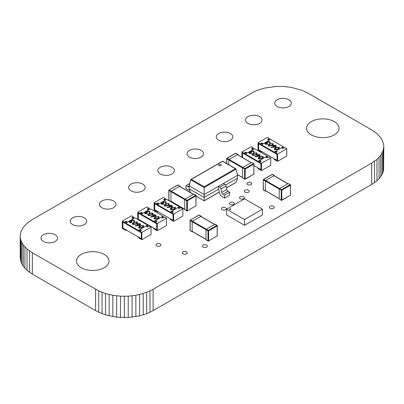 <?xml version="1.0" encoding="UTF-8"?>
<svg xmlns="http://www.w3.org/2000/svg" width="404" height="404" viewBox="0 0 404 404"><rect width="100%" height="100%" fill="white"/><g stroke="black" fill="none" stroke-linecap="round" stroke-linejoin="round"><path stroke-width="0.61" d="M20.2 236.163L20.2 257.494L20.957 261.949L23.235 266.281L24.937 268.362L29.487 272.286L32.33 274.099L95.597 310.62L98.733 312.267L105.525 314.893L116.64 317.19L128.225 317.519L139.577 315.877L146.662 313.686L149.98 312.267L153.111 310.62L153.111 289.289L371.67 163.11L376.977 159.383L380.765 155.293L383.043 150.96L383.8 146.506L383.608 144.273L382.093 139.86L380.765 137.719L376.977 133.628L371.67 129.901L308.404 93.38L301.95 90.314L291.153 87.36L283.517 86.481L275.775 86.481L264.423 88.123L257.338 90.314L254.02 91.733L32.33 219.559L27.023 223.286L23.235 227.376L20.957 231.709L20.2 236.163L20.392 238.395L20.957 240.617L23.235 244.95L27.023 249.041L32.33 252.763L98.733 290.93L105.525 293.562L112.847 295.309L120.483 296.188L128.225 296.188L135.865 295.309L143.183 293.562L149.98 290.93L153.111 289.289M153.111 310.62L371.67 184.441L371.67 163.11M149.98 312.267L149.98 290.93M371.67 184.441L374.513 182.633L374.513 161.302M146.662 313.686L146.662 292.355M374.513 182.633L376.977 180.714L376.977 159.383M143.183 314.893L143.183 293.562M376.977 180.714L379.063 178.709L379.063 157.378M139.577 315.877L139.577 294.546M379.063 178.709L380.765 176.624L380.765 155.293M135.865 316.64L135.865 295.309M380.765 176.624L382.093 174.483L382.093 153.151M132.073 317.19L132.073 295.859M382.093 174.483L383.043 172.291L383.043 150.96M128.225 317.519L128.225 296.188M383.043 172.291L383.608 170.074L383.608 148.743M124.356 317.625L124.356 296.294M383.608 170.074L383.8 146.506M120.483 317.519L120.483 296.188M116.64 317.19L116.64 295.859M112.847 316.64L112.847 295.309M109.136 315.877L109.136 294.546M105.525 314.893L105.525 293.562M102.05 313.686L102.05 292.355M98.733 312.267L98.733 290.93M95.597 310.62L95.597 289.289M32.33 274.099L32.33 252.763M29.487 272.286L29.487 250.955M27.023 270.372L27.023 249.041M24.937 268.362L24.937 247.031M23.235 266.281L23.235 244.95M21.907 264.14L21.907 242.804M20.957 261.949L20.957 240.617M20.392 259.727L20.392 238.395M201.182 150.379A8.262 4.772 0 0 0 192.178 149.344A8.262 4.772 0 0 0 187.077 153.752A8.262 4.772 0 0 0 189.496 157.126A8.262 4.772 0 0 0 198.5 158.161A8.262 4.772 0 0 0 203.606 153.752A8.262 4.772 0 0 0 201.182 150.379M171.968 167.246A8.262 4.772 0 0 0 162.958 166.211A8.262 4.772 0 0 0 157.858 170.619A8.262 4.772 0 0 0 160.277 173.993A8.262 4.772 0 0 0 169.286 175.028A8.262 4.772 0 0 0 174.387 170.619A8.262 4.772 0 0 0 171.968 167.246M144.026 222.468A2.439 1.409 0 0 0 144.496 222.846A2.439 1.409 0 0 0 145.157 223.119M113.529 200.985A8.262 4.772 0 0 0 104.525 199.95A8.262 4.772 0 0 0 99.424 204.358A8.262 4.772 0 0 0 101.843 207.732A8.262 4.772 0 0 0 110.847 208.767A8.262 4.772 0 0 0 115.953 204.358A8.262 4.772 0 0 0 113.529 200.985M142.748 184.113A8.262 4.772 0 0 0 133.744 183.083A8.262 4.772 0 0 0 128.639 187.491A8.262 4.772 0 0 0 131.063 190.865A8.262 4.772 0 0 0 140.067 191.895A8.262 4.772 0 0 0 145.167 187.491A8.262 4.772 0 0 0 142.748 184.113M225.599 207.696A2.439 1.409 0 0 0 222.937 207.393A2.439 1.409 0 0 0 221.432 208.691A2.439 1.409 0 0 0 222.149 209.691A2.439 1.409 0 0 0 224.806 209.994A2.439 1.409 0 0 0 226.311 208.691A2.439 1.409 0 0 0 225.599 207.696M233.588 202.52A2.439 1.409 0 0 0 230.926 202.212A2.439 1.409 0 0 0 229.422 203.515A2.439 1.409 0 0 0 230.139 204.51A2.439 1.409 0 0 0 232.795 204.818A2.439 1.409 0 0 0 234.3 203.515A2.439 1.409 0 0 0 233.588 202.52M243.657 196.703A2.439 1.409 0 0 0 241.001 196.4A2.439 1.409 0 0 0 239.496 197.697A2.439 1.409 0 0 0 240.208 198.697A2.439 1.409 0 0 0 242.87 199A2.439 1.409 0 0 0 244.375 197.697A2.439 1.409 0 0 0 243.657 196.703M251.126 182.618A2.439 1.409 0 0 0 248.465 182.315A2.439 1.409 0 0 0 246.96 183.618A2.439 1.409 0 0 0 247.672 184.613A2.439 1.409 0 0 0 250.334 184.916A2.439 1.409 0 0 0 251.838 183.618A2.439 1.409 0 0 0 251.126 182.618M248.516 190.233A2.439 1.409 0 0 0 245.859 189.931A2.439 1.409 0 0 0 244.354 191.233A2.439 1.409 0 0 0 245.066 192.228A2.439 1.409 0 0 0 247.728 192.531A2.439 1.409 0 0 0 249.233 191.233A2.439 1.409 0 0 0 248.516 190.233M55.095 234.719A8.262 4.772 0 0 0 46.091 233.689A8.262 4.772 0 0 0 40.991 238.092A8.262 4.772 0 0 0 43.41 241.466A8.262 4.772 0 0 0 52.414 242.501A8.262 4.772 0 0 0 57.514 238.092A8.262 4.772 0 0 0 55.095 234.719M104.227 254.424A16.266 9.393 0 0 0 86.496 252.389A16.266 9.393 0 0 0 76.457 261.065A16.266 9.393 0 0 0 81.219 267.706A16.266 9.393 0 0 0 98.95 269.746A16.266 9.393 0 0 0 108.989 261.065A16.266 9.393 0 0 0 104.227 254.424M84.315 217.852A8.262 4.772 0 0 0 75.306 216.817A8.262 4.772 0 0 0 70.205 221.225A8.262 4.772 0 0 0 72.629 224.599A8.262 4.772 0 0 0 81.633 225.634A8.262 4.772 0 0 0 86.734 221.225A8.262 4.772 0 0 0 84.315 217.852M160.237 243.89A2.439 1.409 0 0 0 157.575 243.582A2.439 1.409 0 0 0 156.07 244.885A2.439 1.409 0 0 0 156.787 245.879A2.439 1.409 0 0 0 159.444 246.188A2.439 1.409 0 0 0 160.954 244.885A2.439 1.409 0 0 0 160.237 243.89M334.285 121.604A16.266 9.393 0 0 0 316.554 119.564A16.266 9.393 0 0 0 306.515 128.245A16.266 9.393 0 0 0 311.277 134.886A16.266 9.393 0 0 0 329.007 136.921A16.266 9.393 0 0 0 339.047 128.245A16.266 9.393 0 0 0 334.285 121.604M259.62 116.64A8.262 4.772 0 0 0 250.611 115.605A8.262 4.772 0 0 0 245.511 120.013A8.262 4.772 0 0 0 247.93 123.387A8.262 4.772 0 0 0 256.939 124.422A8.262 4.772 0 0 0 262.039 120.013A8.262 4.772 0 0 0 259.62 116.64M288.835 99.773A8.262 4.772 0 0 0 279.831 98.738A8.262 4.772 0 0 0 274.73 103.146A8.262 4.772 0 0 0 277.149 106.52A8.262 4.772 0 0 0 286.153 107.555A8.262 4.772 0 0 0 291.254 103.146A8.262 4.772 0 0 0 288.835 99.773M230.401 133.512A8.262 4.772 0 0 0 221.397 132.477A8.262 4.772 0 0 0 216.292 136.885A8.262 4.772 0 0 0 218.716 140.259A8.262 4.772 0 0 0 227.72 141.289A8.262 4.772 0 0 0 232.82 136.885A8.262 4.772 0 0 0 230.401 133.512M206.601 245.127A2.439 1.409 0 0 0 203.944 244.824A2.439 1.409 0 0 0 202.434 246.122A2.439 1.409 0 0 0 203.151 247.122A2.439 1.409 0 0 0 205.808 247.425A2.439 1.409 0 0 0 207.318 246.122A2.439 1.409 0 0 0 206.601 245.127M273.564 206.257A2.439 1.409 0 0 0 270.907 205.949A2.439 1.409 0 0 0 269.402 207.252A2.439 1.409 0 0 0 270.114 208.247A2.439 1.409 0 0 0 272.776 208.555A2.439 1.409 0 0 0 274.281 207.252A2.439 1.409 0 0 0 273.564 206.257M186.486 251.874A2.439 1.409 0 0 0 183.83 251.566A2.439 1.409 0 0 0 182.32 252.869A2.439 1.409 0 0 0 183.037 253.863A2.439 1.409 0 0 0 185.699 254.172A2.439 1.409 0 0 0 187.203 252.869A2.439 1.409 0 0 0 186.486 251.874M229.714 209.408A0.636 0.369 0 0 0 230.406 209.489A0.636 0.369 0 0 0 230.8 209.151A0.636 0.369 0 0 0 230.613 208.888A0.636 0.369 0 0 0 229.921 208.812A0.636 0.369 0 0 0 229.528 209.151A0.636 0.369 0 0 0 229.714 209.408M230.795 209.166A0.636 0.369 180 0 1 230.8 209.186A0.636 0.369 180 0 1 230.406 209.524A0.636 0.369 180 0 1 229.714 209.449A0.636 0.369 180 0 1 229.528 209.186A0.636 0.369 180 0 1 229.533 209.166M262.464 214.938L244.521 225.301L244.521 219.549L262.464 209.186L262.464 214.938M262.464 209.186L244.521 198.829L226.573 209.186L226.573 214.938L244.521 225.301M226.573 209.186L244.521 219.549M196.081 196.051L204.177 200.828L204.177 197.465L189.224 188.83L190.501 192.592M189.224 188.83L189.224 185.911L204.177 194.541L237.537 175.28L236.123 169.119L235.386 168.746L204.177 186.764L204.177 187.567L236.123 169.119M225.644 185.067L237.537 178.204L236.158 182.26L235.567 182.598M218.327 189.294L218.327 186.375L219.801 187.224A1.788 1.035 -120 0 1 221.018 189.006L221.73 192.415A1.788 1.035 60 0 0 222.947 194.198L224.649 195.177L224.649 198.101L221.983 196.561A3.58 2.065 60 0 1 219.544 192.996L218.832 189.587L218.327 189.294L204.177 197.465L204.177 187.567L190.632 179.745L222.579 161.353L235.386 168.746M189.224 185.911L190.632 179.745M237.537 178.204L237.537 175.28M220.872 165.635A1.323 0.763 0 0 0 221.256 165.095A1.323 0.763 0 0 0 220.443 164.388A1.323 0.763 0 0 0 218.998 164.554A1.323 0.763 0 0 0 218.614 165.095A1.323 0.763 0 0 0 219.428 165.797A1.323 0.763 0 0 0 220.872 165.635M220.316 165.822A1.323 0.763 0 0 0 219.554 165.822M189.764 190.42A3.58 2.065 -120 0 1 188.668 190.077L186.002 188.537L186.002 185.613L189.688 183.487M186.002 185.613L187.703 186.597A1.788 1.035 -120 0 0 188.597 186.688A1.788 1.035 -120 0 0 188.926 186.224L189.633 183.633A1.788 1.035 60 0 1 189.824 183.28M222.947 194.198L228.013 191.274L229.714 192.254L224.649 195.177M218.327 186.375L223.387 183.451L224.861 184.305A1.788 1.035 -120 0 1 226.083 186.082L226.79 189.491A1.788 1.035 60 0 0 228.013 191.274M224.649 198.101L229.714 195.177L229.714 192.254M228.785 164.756L228.785 159.964L229.073 159.464L242.88 167.433L242.592 167.933L245.178 169.094L245.178 179.058L244.688 179.245L253.722 174.26A0.409 0.409 0 0 0 253.924 173.912L253.803 164.115L245.178 169.094L244.89 168.599L244.602 169.094L244.602 179.058L242.592 177.896L242.592 167.933L226.775 158.802L227.063 158.302L226.654 158.636L226.775 163.595M237.703 154.485L235.689 153.323L227.063 158.302L229.073 159.464L237.703 154.485L237.986 154.914M251.505 162.453L242.88 167.433L244.89 168.599L253.515 163.615L253.803 164.115L253.722 163.595L251.505 162.453L253.722 163.595A0.409 0.409 0 0 1 253.924 163.948L253.803 173.745M242.592 177.896L244.688 179.245A0.409 0.409 0 0 0 245.092 179.245L253.722 174.26M193.95 194.324L195.965 195.819L195.677 195.319L187.052 200.303L186.764 200.798L187.34 200.798L187.052 200.303L185.037 199.142L184.749 199.637L170.948 191.668L171.235 191.168L179.861 186.188L180.149 186.618M184.749 209.6L187.254 210.949L195.965 205.782L187.254 210.949A0.409 0.409 0 0 1 186.845 210.949L184.749 209.6L184.749 199.637L186.764 200.798L186.764 210.762L187.34 210.762L187.34 200.798L195.965 195.819L195.965 205.782L196.081 195.652A0.409 0.409 0 0 0 195.879 195.299L193.869 194.137M179.861 186.188L177.846 185.027L169.018 189.986L168.933 190.506L169.22 190.006L185.037 199.142L193.662 194.157M171.458 201.667L170.948 201.631L170.948 191.668L168.933 190.506L168.933 200.137M265.913 191.047L265.398 191.011L265.398 181.048L265.686 180.553L279.487 188.522L279.199 189.016L281.79 190.183L281.79 200.142L281.295 200.328L290.33 195.349A0.409 0.409 0 0 0 290.537 194.996L290.415 185.199L281.79 190.183L281.502 189.683L281.214 190.183L281.214 200.142L279.199 198.98L279.199 189.016L263.383 179.886L263.671 179.391L263.267 179.719L263.383 189.516M274.311 175.568L272.296 174.407L263.671 179.391L265.686 180.553L274.311 175.568L274.599 175.998M288.113 183.537L279.487 188.522L281.502 189.683L290.128 184.704L290.415 185.199L290.33 184.684L288.113 183.537L290.33 184.684A0.409 0.409 0 0 1 290.537 185.032L290.415 194.829M279.199 198.98L281.295 200.328A0.409 0.409 0 0 0 281.704 200.328L290.33 195.349M215.186 224.407L217.201 225.897L216.913 225.402L208.287 230.381L207.999 230.881L208.575 230.881L208.287 230.381L206.272 229.219L205.984 229.719L192.183 221.751L192.471 221.251L201.096 216.271L201.384 216.696M205.984 239.678L208.489 241.026L217.201 235.86L208.489 241.026A0.409 0.409 0 0 1 208.08 241.026L205.984 239.678L205.984 229.719L207.999 230.881L207.999 240.84L208.575 240.84L208.575 230.881L217.201 225.897L217.201 235.86L217.322 225.735A0.409 0.409 0 0 0 217.115 225.382L215.105 224.22M201.096 216.271L199.081 215.105L190.254 220.069L190.168 220.584L190.456 220.089L206.272 229.219L214.898 224.24M192.693 231.744L192.183 231.709L192.183 221.751L190.168 220.584L190.168 230.214M262.635 144.071L261.772 143.577L260.05 144.571L258.611 143.743L258.611 149.717L258.611 143.743L277.018 154.368L277.018 160.343L274.139 158.681L274.139 159.348L277.588 161.342L286.795 156.025L286.795 148.722L277.588 154.035L277.588 161.342M284.204 147.889L283.34 147.394L282.194 148.056M270.114 139.754L269.251 139.259L269.251 138.592L267.524 139.592L268.963 140.42L263.211 143.743L261.772 142.91L260.05 143.905L260.05 144.571M262.06 151.712L261.489 152.04L261.489 151.379L258.611 149.717L277.018 160.343L277.018 154.368L275.579 153.535L275.579 152.874L277.306 151.879L275.866 151.046L281.618 147.728L283.053 148.556L284.78 147.561L286.795 148.722M275.866 151.046L275.866 151.712L276.73 152.207M277.588 154.035L275.579 152.874M269.251 138.592L267.236 137.431L258.035 142.743L258.035 150.051L261.489 152.04M268.099 139.92L269.251 139.259M258.035 142.743L260.05 143.905M261.772 143.577L261.772 142.91M267.786 143.112L265.68 143.132L265.862 143.965L267.685 144.304L265.453 144.208L264.923 143.501L265.322 142.925L266.62 142.718L267.004 141.718L269.695 141.769L270.281 142.526L269.852 143.233L269.276 142.006L267.397 141.905L267.094 142.354L267.786 143.243L265.468 143.521M267.685 144.304L265.453 144.339L264.928 143.566M266.62 142.849L266.529 142.4L266.62 142.849M270.276 142.592L269.852 143.364L269.488 143.021M269.731 142.652L269.276 142.137L267.397 142.036L267.1 142.42M273.276 144.304L272.023 145.687L268.559 146.132L268.059 145.369M279.472 147.879L278.215 149.263L274.75 149.707L274.25 148.945M275.866 151.712L274.139 152.707L261.489 145.4L261.489 144.738L270.69 139.425L283.34 146.728L283.34 147.394M261.489 144.738L274.139 152.04L283.34 146.728M276.316 146.066L275.801 146.844L271.14 147.627L271.084 147.208L273.771 146.879L272.816 145.97L273.316 145.283L275.806 145.299L276.321 145.996L275.801 146.708L271.14 147.49L271.084 147.208M273.771 147.011L272.816 146.036M274.139 152.707L274.139 152.04M278.982 147.132L279.477 147.814L278.215 149.132L274.75 149.576L274.25 148.879L275.478 147.551L278.982 147.132M277.851 148.924L278.906 147.874L278.558 147.364L277.003 147.263L275.841 147.758L274.811 148.834L275.154 149.328L277.851 148.924M278.901 147.94L278.558 147.495L277.003 147.394L274.816 148.899M273.806 146.465L275.452 146.49L275.765 146.061L275.376 145.526L273.7 145.48L273.392 145.91L273.806 146.465M273.7 145.48L273.402 145.98M275.76 146.122L275.376 145.657L273.7 145.612M272.791 143.556L273.281 144.238L272.023 145.556L268.559 146.001L268.054 145.304L269.286 143.976L272.791 143.556M271.66 145.344L272.71 144.299L272.367 143.789L270.811 143.688L269.645 144.183L268.615 145.258L268.958 145.753L271.66 145.344M272.705 144.359L272.367 143.92L270.811 143.819L268.62 145.324M266.62 142.718L266.529 142.269M246.551 153.358L245.688 152.863L243.966 153.858L242.526 153.025L242.526 157.53L242.526 153.025L260.928 163.655L260.928 169.629L258.055 167.968L258.055 168.635L261.504 170.624L270.71 165.312L270.71 158.009L261.504 163.322L261.504 170.624M268.12 157.176L267.256 156.681L266.105 157.343M254.03 149.041L253.167 148.546L253.167 147.879L251.439 148.879L252.879 149.707L247.127 153.025L245.688 152.197L243.966 153.192L243.966 153.858M253.924 165.584L260.928 169.629L260.928 163.655L259.494 162.822L259.494 162.161L261.216 161.161L259.782 160.332L265.534 157.015L266.968 157.843L268.695 156.848L270.71 158.009M259.782 160.332L259.782 160.999L260.646 161.494M261.504 163.322L259.494 162.161M253.167 147.879L251.152 146.718L241.951 152.03L241.951 157.201M252.015 149.207L253.167 148.546M241.951 152.03L243.966 153.192M245.688 152.863L245.688 152.197M251.702 152.399L249.596 152.419L249.778 153.252L251.601 153.591L249.369 153.495L248.839 152.788L249.238 152.212L250.536 152.005L250.919 151L253.611 151.056L254.197 151.813L253.768 152.515L253.192 151.293L251.313 151.192L251.01 151.641L251.702 152.53L249.384 152.808M251.601 153.591L249.369 153.626L248.844 152.853M250.536 152.136L250.445 151.687L250.536 152.136M254.192 151.879L253.768 152.651L253.404 152.308M253.646 151.939L253.192 151.424L251.313 151.323L251.015 151.707M257.191 153.591L255.934 154.974L252.475 155.419L251.975 154.656M263.388 157.166L262.13 158.55L258.666 158.994L258.166 158.232M259.782 160.999L258.055 161.994L245.4 154.687L245.4 154.025L254.606 148.712L267.256 156.015L267.256 156.681M245.4 154.025L258.055 161.327L267.256 156.015M260.232 155.353L259.716 156.131L255.055 156.914L255 156.489L257.686 156.166L256.732 155.257L257.232 154.57L259.721 154.586L260.237 155.282L259.716 155.994L255.055 156.777L255 156.489M257.686 156.298L256.732 155.323M258.055 161.994L258.055 161.327M262.898 156.419L263.393 157.1L262.13 158.418L258.666 158.863L258.166 158.166L259.393 156.838L262.898 156.419M261.767 158.211L262.822 157.161L262.474 156.651L260.918 156.55L259.752 157.045L258.722 158.121L259.065 158.615L261.767 158.211M262.817 157.222L262.474 156.782L260.918 156.681L258.727 158.186M257.722 155.752L259.368 155.777L259.681 155.348L259.287 154.813L257.616 154.767L257.308 155.197L257.722 155.752M257.616 154.767L257.313 155.267M259.671 155.409L259.287 154.944L257.616 154.899M256.707 152.843L257.197 153.525L255.934 154.843L252.475 155.287L251.97 154.591L253.202 153.262L256.707 152.843M255.575 154.631L256.626 153.581L256.277 153.076L254.727 152.975L253.561 153.469L252.53 154.545L252.874 155.04L255.575 154.631M256.621 153.646L256.277 153.207L254.727 153.106L252.535 154.611M250.536 152.005L250.445 151.556M158.701 204.081L157.838 203.581L156.116 204.576L154.676 203.747L154.676 209.727L154.676 203.747L173.079 214.373L173.079 220.352L170.205 218.69L170.205 219.352L173.654 221.347L182.861 216.034L182.861 208.727L173.654 214.039L173.654 221.347M180.27 207.898L179.406 207.398L178.255 208.065M166.18 199.763L165.317 199.263L165.317 198.601L163.59 199.596L165.029 200.424L159.277 203.747L157.838 202.919L156.116 203.914L156.116 204.576M158.126 211.716L157.55 212.049L157.55 211.383L154.676 209.727L173.079 220.352L173.079 214.373L171.644 213.544L171.644 212.878L173.367 211.883L171.932 211.055L177.684 207.732L179.118 208.56L180.846 207.565L182.861 208.727M171.932 211.055L171.932 211.716L172.791 212.216M173.654 214.039L171.644 212.878M165.317 198.601L163.302 197.44L154.101 202.752L154.101 210.055L157.55 212.049M164.165 199.929L165.317 199.263M154.101 202.752L156.116 203.914M157.838 203.581L157.838 202.919M163.852 203.116L161.746 203.141L161.928 203.975L163.751 204.308L161.519 204.212L160.989 203.51L161.388 202.929L162.686 202.722L163.07 201.722L165.761 201.778L166.347 202.535L165.918 203.237L165.342 202.01L163.463 201.909L163.16 202.364L163.852 203.252L161.534 203.53M163.751 204.308L161.519 204.348L160.994 203.576M162.686 202.858L162.595 202.409L162.686 202.858M166.342 202.601L165.918 203.369L165.554 203.03M165.797 202.656L165.342 202.141L163.463 202.045L163.166 202.429M169.342 204.308L168.084 205.692L164.625 206.141L164.125 205.373M175.538 207.888L174.281 209.267L170.816 209.716L170.316 208.949M171.932 211.716L170.205 212.711L157.55 205.409L157.55 204.742L166.756 199.43L179.406 206.737L179.406 207.398M157.55 204.742L170.205 212.049L179.406 206.737M172.382 206.07L171.867 206.848L167.206 207.631L167.15 207.212L169.837 206.888L168.882 205.974L169.382 205.288L171.872 205.303L172.387 206.005L171.867 206.717L167.206 207.499L167.15 207.212M169.837 207.02L168.882 206.04M170.205 212.711L170.205 212.049M175.048 207.136L175.543 207.823L174.281 209.136L170.816 209.58L170.316 208.888L171.543 207.555L175.048 207.136M173.917 208.929L174.972 207.878L174.624 207.368L173.069 207.272L171.902 207.767L170.872 208.843L171.215 209.338L173.917 208.929M174.967 207.944L174.624 207.504L173.069 207.404L170.877 208.903M169.872 206.474L171.518 206.5L171.831 206.065L171.437 205.53L169.766 205.484L169.458 205.919L169.872 206.474M169.766 205.484L169.463 205.984M171.821 206.126L171.437 205.666L169.766 205.621M168.857 203.56L169.347 204.242L168.084 205.56L164.625 206.005L164.12 205.308L165.352 203.98L168.857 203.56M167.726 205.353L168.776 204.303L168.428 203.793L166.877 203.692L165.711 204.192L164.681 205.267L165.024 205.762L167.726 205.353M168.771 204.368L168.428 203.924L166.877 203.828L164.686 205.328M162.686 202.722L162.595 202.273M142.344 213.524L141.481 213.024L139.754 214.024L138.314 213.191L138.314 219.17L138.314 213.191L156.722 223.816L156.722 229.795L153.843 228.134L153.843 228.8L157.297 230.79L166.499 225.477L166.499 218.175L157.297 223.488L157.297 230.79M163.908 217.342L163.049 216.847L161.898 217.509M149.818 209.206L148.955 208.711L148.955 208.045L147.233 209.04L148.667 209.873L142.915 213.191L141.481 212.363L139.754 213.357L139.754 214.024M141.193 221.392L141.193 220.831L138.314 219.17L156.722 229.795L156.722 223.816L155.282 222.988L155.282 222.326L157.01 221.326L155.57 220.498L161.322 217.175L162.762 218.008L164.484 217.009L166.499 218.175M155.57 220.498L155.57 221.16L156.434 221.66M157.297 223.488L155.282 222.326M141.769 221.16L141.279 221.442M148.955 208.045L146.945 206.883L137.739 212.196L137.739 219.402M147.808 209.373L148.955 208.711M137.739 212.196L139.754 213.357M141.481 213.024L141.481 212.363M147.49 212.565L145.389 212.585L145.566 213.418L147.389 213.756L145.157 213.66L144.627 212.953L145.031 212.378L146.329 212.171L146.708 211.166L149.399 211.221L149.985 211.979L149.556 212.681L148.98 211.459L147.107 211.358L146.798 211.807L147.49 212.696L145.172 212.974M147.389 213.756L145.157 213.792L144.632 213.019M146.329 212.302L146.233 211.853L146.329 212.302M149.98 212.044L149.556 212.817L149.197 212.474M149.435 212.105L148.98 211.59L147.107 211.489L146.803 211.873M152.985 213.756L151.727 215.14L148.263 215.584L147.763 214.822M159.176 217.332L157.919 218.716L154.454 219.16L153.959 218.397M155.57 221.16L153.843 222.16L141.193 214.852L141.193 214.191L150.394 208.878L163.049 216.18L163.049 216.847M141.193 214.191L153.843 221.493L163.049 216.18M156.025 215.514L155.505 216.297L150.849 217.074L150.788 216.655L153.48 216.332L152.52 215.418L153.02 214.736L155.51 214.751L156.03 215.448L155.505 216.16L150.849 216.943L150.788 216.655M153.48 216.463L152.525 215.489M153.843 222.16L153.843 221.493M158.691 216.584L159.181 217.266L157.919 218.579L154.454 219.029L153.954 218.332L155.186 217.004L158.691 216.584M157.555 218.372L158.61 217.322L158.262 216.817L156.707 216.716L155.545 217.211L154.515 218.286L154.858 218.781L157.555 218.372M158.605 217.387L158.262 216.948L156.707 216.847L154.52 218.352M153.51 215.918L155.161 215.943L155.469 215.509L155.08 214.978L153.404 214.933L153.101 215.362L153.51 215.918M153.404 214.933L153.106 215.433M155.464 215.574L155.08 215.11L153.404 215.064M152.495 213.009L152.985 213.691L151.727 215.004L148.263 215.453L147.758 214.756L148.99 213.428L152.495 213.009M151.364 214.797L152.419 213.746L152.071 213.241L150.515 213.14L149.349 213.635L148.319 214.711L148.662 215.206L151.364 214.797M152.414 213.812L152.071 213.373L150.515 213.272L148.324 214.771M146.329 212.171L146.233 211.721M126.901 222.437L126.038 221.942L124.311 222.937L122.877 222.109L122.877 228.083L122.877 222.109L141.279 232.734L141.279 238.708L138.405 237.052L138.405 237.714L141.855 239.708L151.056 234.396L151.056 227.088L141.855 232.401L141.855 239.708M148.47 226.26L147.606 225.76L146.455 226.422M134.375 218.125L133.517 217.625L133.517 216.958L131.79 217.958L133.229 218.786L127.477 222.109L126.038 221.276L124.311 222.276L124.311 222.937M126.326 230.078L125.75 230.411L125.75 229.745L122.877 228.083L141.279 238.708L141.279 232.734L139.84 231.901L139.84 231.239L141.567 230.245L140.127 229.411L145.879 226.094L147.319 226.922L149.046 225.927L151.056 227.088M140.127 229.411L140.127 230.078L140.991 230.573M141.855 232.401L139.84 231.239M133.517 216.958L131.502 215.797L122.301 221.109L122.301 228.417L125.75 230.411M132.366 218.286L133.517 217.625M122.301 221.109L124.311 222.276M126.038 221.942L126.038 221.276M132.052 221.478L129.947 221.503L130.123 222.331L131.946 222.67L129.719 222.574L129.189 221.867L129.588 221.291L130.886 221.084L131.27 220.084L133.961 220.135L134.547 220.897L134.118 221.599L133.542 220.372L131.664 220.271L131.361 220.72L132.052 221.609L129.734 221.892M131.946 222.67L129.719 222.705L129.194 221.937M130.886 221.215L130.795 220.766L130.886 221.215M134.542 220.963L134.118 221.73L133.754 221.387M133.997 221.018L133.542 220.503L131.664 220.402L131.366 220.786M137.542 222.67L136.284 224.053L132.82 224.498L132.32 223.735M143.733 226.245L142.481 227.629L139.016 228.073L138.516 227.311M140.127 230.078L138.405 231.073L125.75 223.766L125.75 223.104L134.951 217.791L147.606 225.094L147.606 225.76M125.75 223.104L138.405 230.411L147.606 225.094M140.582 224.432L140.067 225.21L135.406 225.993L135.345 225.573L138.037 225.245L137.077 224.336L137.577 223.649L140.072 223.665L140.587 224.366L140.067 225.078L135.406 225.856L135.345 225.573M138.037 225.382L137.082 224.402M138.405 231.073L138.405 230.411M143.248 225.498L143.738 226.179L142.481 227.497L139.016 227.942L138.511 227.245L139.744 225.917L143.248 225.498M142.117 227.29L143.173 226.24L142.824 225.73L141.269 225.629L140.102 226.129L139.072 227.2L139.415 227.694L142.117 227.29M143.162 226.306L142.824 225.861L141.269 225.765L139.077 227.265M138.072 224.836L139.718 224.861L140.026 224.427L139.638 223.892L137.961 223.846L137.658 224.276L138.072 224.836M137.961 223.846L137.663 224.346M140.021 224.488L139.638 224.023L137.961 223.978M137.052 221.922L137.547 222.604L136.284 223.922L132.82 224.366L132.32 223.67L133.547 222.341L137.052 221.922M135.921 223.715L136.976 222.665L136.628 222.155L135.072 222.054L133.911 222.548L132.881 223.624L133.224 224.119L135.921 223.715M136.971 222.73L136.628 222.286L135.072 222.185L132.886 223.69M130.886 221.084L130.795 220.635M204.177 200.722L219.332 191.976M226.452 187.86L236.158 182.26M191.375 179.371L204.177 186.764M187.703 186.597L189.032 185.83M221.73 192.415L226.79 189.491M221.018 189.006L226.083 186.082M219.801 187.224L224.861 184.305M237.355 154.687L251.162 162.655M237.35 174.472L242.592 177.497M235.401 153.49L235.976 153.49M184.749 209.201L170.948 201.232M193.319 194.359L179.517 186.39M195.965 205.449L196.081 205.616A0.409 0.409 0 0 1 195.879 205.969M177.558 185.194L178.134 185.194M169.22 200.631L170.948 201.631M273.968 175.77L287.769 183.739M265.398 190.612L279.199 198.581M272.013 174.573L272.584 174.573M263.671 190.016L265.398 191.011M205.984 239.279L192.183 231.31M214.554 224.437L200.753 216.468M217.201 235.527L217.322 235.694A0.409 0.409 0 0 1 217.115 236.047M198.798 215.271L199.369 215.271M190.456 230.714L192.183 231.709M196.081 196.152L204.177 200.828L219.347 192.067M226.472 187.956L235.951 182.482M190.845 179.497L222.579 161.176L235.911 168.872M237.476 154.616L251.278 162.585M242.592 177.634L237.385 174.629M226.654 163.529L226.654 158.636A0.409 0.409 0 0 1 226.856 158.282L235.487 153.303A0.409 0.409 0 0 1 235.891 153.303L237.906 154.464M170.948 201.369L184.749 209.338M193.44 194.289L179.634 186.32M180.063 186.168L178.053 185.007A0.409 0.409 0 0 0 177.644 185.007L169.018 189.986A0.409 0.409 0 0 0 168.811 190.34L168.811 200.303A0.409 0.409 0 0 0 169.018 200.652L171.028 201.818M274.084 175.7L287.89 183.668M279.199 198.718L265.398 190.749M265.479 191.198L263.469 190.037A0.409 0.409 0 0 1 263.267 189.683L263.267 179.719A0.409 0.409 0 0 1 263.469 179.371L272.094 174.387A0.409 0.409 0 0 1 272.503 174.387L274.513 175.548M192.183 231.447L205.984 239.421M214.675 224.371L200.869 216.398M201.298 216.251L199.288 215.085A0.409 0.409 0 0 0 198.879 215.085L190.254 220.069A0.409 0.409 0 0 0 190.052 220.417L190.052 230.381A0.409 0.409 0 0 0 190.254 230.734L192.264 231.896"/></g></svg>
